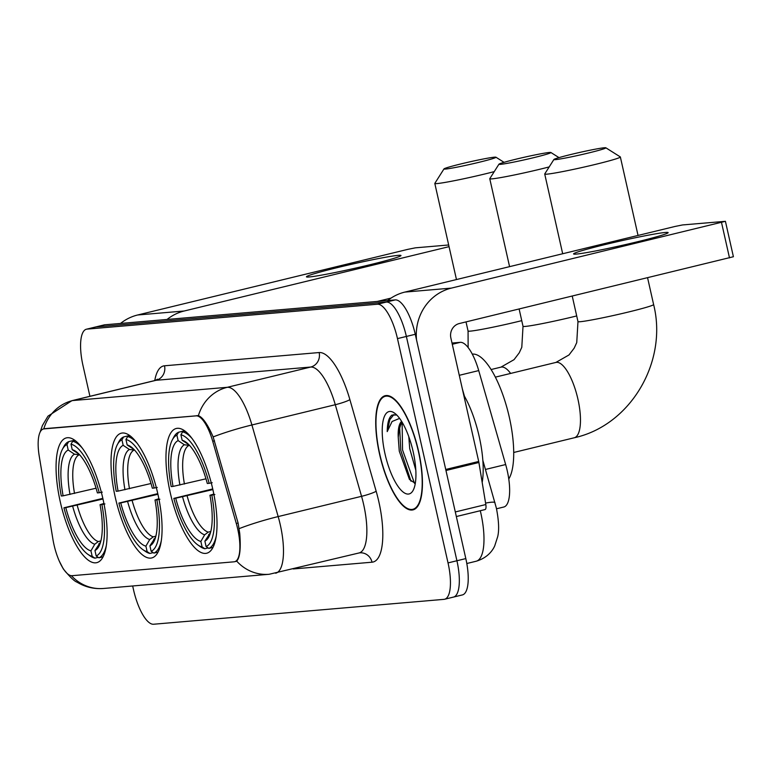 <?xml version="1.0" encoding="UTF-8"?>
<svg xmlns="http://www.w3.org/2000/svg" width="772" height="772" viewBox="0 0 772 772"><rect width="100%" height="100%" fill="white"/><g stroke="black" fill="none" stroke-linecap="round" stroke-linejoin="round"><path stroke-width="1.16" d="M157.806 493.742A64.211 21.114 -103.7 0 0 121.387 433.169A64.211 21.114 -103.7 0 0 115.279 497.38A64.211 21.114 -103.7 0 0 151.698 557.953A64.211 21.114 -103.7 0 0 157.806 493.742M102.85 498.451A64.211 21.114 -103.7 0 0 66.431 437.878A64.211 21.114 -103.7 0 0 60.332 502.089A64.211 21.114 -103.7 0 0 96.741 562.663A64.211 21.114 -103.7 0 0 102.85 498.451M212.754 489.033A64.211 21.114 -103.7 0 0 176.344 428.46A64.211 21.114 -103.7 0 0 170.236 492.681A64.211 21.114 -103.7 0 0 206.655 553.244A64.211 21.114 -103.7 0 0 212.754 489.033M452.006 343.048L460.276 342.334A36.342 11.956 76.3 0 1 478.717 370.589L505.66 464.541A36.342 11.956 76.3 0 1 507.233 470.679A36.342 11.956 76.3 0 1 503.778 507.021L496.521 508.787M237.708 529.013A32.713 10.76 -103.7 0 0 236.3 523.493L212.725 441.275A32.713 10.76 -103.7 0 0 196.127 415.857L43.975 428.894A32.713 10.76 -103.7 0 0 43.435 428.981A32.713 10.76 -103.7 0 0 39.237 456.146L52.911 539.203A32.713 10.76 -103.7 0 0 72.008 575.7L234.07 561.813A32.713 10.76 -103.7 0 0 234.601 561.726A32.713 10.76 -103.7 0 0 237.708 529.013M418.54 451.118A58.759 19.319 -103.7 0 0 385.218 395.689A58.759 19.319 -103.7 0 0 379.631 454.457A58.759 19.319 -103.7 0 0 412.952 509.887A58.759 19.319 -103.7 0 0 418.54 451.118M44.863 428.643L198.404 415.645C202.775 417.343 207.687 424.436 213.149 436.923L238.114 523.078L239.754 533.51C240.922 548.631 239.899 557.828 236.686 561.09L235.363 561.524L236.686 561.09A42.402 39.99 -94.9 0 0 269.167 574.281L359.038 552.964A48.462 15.932 -103.7 0 0 363.641 504.502A48.462 15.932 -103.7 0 0 361.557 496.319L335.289 404.711A48.462 15.932 -103.7 0 0 310.691 367.047L156.06 380.297A48.462 15.932 -103.7 0 0 155.259 380.432L157.536 379.197M71.4 575.7A42.402 39.99 85.1 0 0 103.496 588.476C93.952 589.19 85.142 587.087 77.055 582.165C74.45 581.355 69.876 576.954 63.314 568.954L59.183 560.916M452.865 597.19A36.342 11.956 -103.7 0 0 453.463 597.094L462.36 594.932A36.342 11.956 -103.7 0 0 465.815 558.59L415.268 334.286A36.342 11.956 -103.7 0 0 395.254 299.903L104.828 324.79L95.94 326.952A36.342 11.956 -103.7 0 0 95.342 327.048A36.342 11.956 -103.7 0 1 95.94 326.952L386.357 302.064L95.94 326.952L87.043 329.113A36.342 11.956 -103.7 0 0 86.445 329.21A36.342 11.956 -103.7 0 0 82.99 365.561L89.919 396.306M415.268 334.286L406.371 336.447A36.342 11.956 -103.7 0 0 386.357 302.064A36.342 11.956 -103.7 0 1 406.371 336.447L456.918 560.742L406.371 336.447L397.474 338.609A36.342 11.956 -103.7 0 0 377.46 304.226L87.043 329.113M453.463 597.094A36.342 11.956 -103.7 0 0 456.918 560.742A36.342 11.956 -103.7 0 1 453.463 597.094L444.575 599.255A36.342 11.956 -103.7 0 0 448.03 562.904L397.474 338.609M132.668 585.977L133.537 589.856A36.342 11.956 -103.7 0 0 153.551 624.239L443.977 599.352A36.342 11.956 -103.7 0 0 444.575 599.255M104.828 324.79A36.342 11.956 -103.7 0 0 104.23 324.887L86.445 329.21M379.834 454.438A58.151 19.126 -103.7 0 0 412.817 509.298A58.151 19.126 -103.7 0 0 418.337 451.137A58.151 19.126 -103.7 0 0 385.353 396.277A58.151 19.126 -103.7 0 0 379.834 454.438M482.182 482.442A60.573 19.918 -103.7 0 0 479.18 436.489A60.573 19.918 -103.7 0 0 463.702 394.907M415.809 470.206L409.71 448.628L408.793 436.691M401.623 421.387A30.291 9.959 -103.7 0 0 398.246 437.425L398.931 430.718L400.726 424.639L402.164 422.274M396.75 414.998L391.983 415.075C388.934 417.363 387.341 422.873 387.216 431.606L392.089 421.483L399.616 418.395M398.246 437.425L399.259 451.128L409.459 479.46L415.288 483.388M413.126 451.581A42.402 13.944 -103.7 0 0 394.424 413.02A42.402 13.944 -103.7 0 0 385.045 453.994A42.402 13.944 -103.7 0 0 413.184 490.268A42.402 13.944 -103.7 0 0 413.126 451.581M387.216 431.606L389.821 419.659L393.932 414.545M414.545 483.378L402.54 449.941L402.115 422.332M410.993 481.245L400.774 450.365L399.674 427.514M665.339 232.469A48.462 2.316 167.3 0 1 668.021 232.835A48.462 2.316 167.3 0 1 627.327 244.164A48.462 2.316 167.3 0 1 576.404 254.075A48.462 2.316 167.3 0 1 573.799 254.075A48.462 2.316 167.3 0 1 610.556 243.267A48.462 2.316 167.3 0 1 665.339 232.469M416.513 339.815A48.462 45.702 -94.9 0 1 451.359 288.11L725.419 221.313L682.544 224.941L674.989 226.466L404.827 292.096L451.359 288.11M387.669 300.559A48.462 45.702 -94.9 0 1 404.827 292.096M725.419 221.313L733.4 256.729L459.34 323.526A12.111 11.426 85.1 0 0 450.877 338.03L478.698 461.463A6.06 1.988 76.3 0 1 478.901 462.496L485.82 504.541A6.06 1.988 76.3 0 1 485.038 509.568A6.06 1.988 76.3 0 1 484.941 509.588L456.339 516.536M604.341 147.761A26.653 1.274 -12.7 0 0 575.873 153.31A26.653 1.274 -12.7 0 0 553.9 159.495A26.653 1.274 -12.7 0 0 555.425 159.64A26.653 1.274 -12.7 0 0 585.108 153.802A26.653 1.274 -12.7 0 0 605.837 147.79A26.653 1.274 -12.7 0 0 604.341 147.761M605.837 147.79L620.302 156.909A38.764 1.853 167.3 0 1 620.36 156.986A38.764 1.853 167.3 0 1 589.258 165.864A38.764 1.853 167.3 0 1 546.962 174.154A38.764 1.853 167.3 0 1 544.723 174.028A38.764 1.853 167.3 0 1 544.742 173.932L553.9 159.495M173.034 486.418L171.181 486.582A57.668 18.962 -103.7 0 1 172.32 439.886A57.668 18.962 -103.7 0 1 176.894 435.147L178.129 440.609A52.091 17.129 -103.7 0 0 173.034 486.418L205.97 478.804M189.526 445.367L184.392 444.778L178.129 440.609M197.844 544.945L200.334 546.673A60.091 19.763 -103.7 0 0 204.841 548.738L202.081 546.904A57.668 18.962 -103.7 0 1 197.844 544.945A57.668 18.962 -103.7 0 1 173.835 498.384L212.734 488.937M508.767 478.997A66.633 21.915 -103.7 0 0 509.288 417.121A66.633 21.915 -103.7 0 0 472.3 354.116M208.16 547.937L204.841 548.738M176.894 435.147L178.583 432.233A60.091 19.763 -103.7 0 0 173.739 437.203L172.32 439.886M178.583 432.233L184.624 430.766M185.27 431.239L182.597 431.886L180.909 434.8A57.668 18.962 -103.7 0 1 209.154 483.32L212.184 482.712M192.566 439.133A60.091 19.763 -103.7 0 0 182.597 431.886M173.835 498.384L175.698 498.229A52.091 17.129 -103.7 0 0 200.855 541.442L202.081 546.904M209.154 483.32L207.301 483.484A52.091 17.129 -103.7 0 0 185.762 441.989A52.091 17.129 -103.7 0 0 182.144 440.262L180.909 434.8M200.855 541.442L204.676 534.822L208.218 532.12L210.785 531.503M212.879 489.573L175.698 498.229M182.144 440.262L188.947 444.759M214.848 494.524L211.817 495.132A57.668 18.962 -103.7 0 1 206.095 546.566L208.855 548.4A60.091 19.763 -103.7 0 0 216.17 536.328M208.855 548.4L212.956 547.396M206.095 546.566L204.87 541.104A52.091 17.129 -103.7 0 0 208.826 536.897A52.091 17.129 -103.7 0 0 209.955 495.286L211.817 495.132M210.515 532.535L204.87 541.104M209.955 495.286L213.815 494.022M549.384 152.47A26.653 1.274 -12.7 0 0 520.926 158.019A26.653 1.274 -12.7 0 0 498.944 164.204A26.653 1.274 -12.7 0 0 500.468 164.349A26.653 1.274 -12.7 0 0 530.152 158.511A26.653 1.274 -12.7 0 0 550.88 152.499A26.653 1.274 -12.7 0 0 549.384 152.47M549.191 166.916A38.764 1.853 167.3 0 1 492.005 178.863A38.764 1.853 167.3 0 1 489.766 178.737A38.764 1.853 167.3 0 1 489.795 178.641L498.944 164.204M118.077 491.127L116.225 491.291A57.668 18.962 -103.7 0 1 117.363 444.595A57.668 18.962 -103.7 0 1 121.947 439.857L123.173 445.319A52.091 17.129 -103.7 0 0 118.077 491.127L151.023 483.504M134.569 450.076L129.435 449.487L123.173 445.319M142.888 549.654L145.377 551.382A60.091 19.763 -103.7 0 0 149.884 553.447L147.134 551.613A57.668 18.962 -103.7 0 1 142.888 549.654A57.668 18.962 -103.7 0 1 118.888 503.093L157.778 493.646M153.203 552.646L149.884 553.447M121.947 439.857L123.636 436.942A60.091 19.763 -103.7 0 0 118.782 441.912L117.363 444.595M123.636 436.942L129.667 435.476M130.314 435.948L127.641 436.595L125.952 439.509A57.668 18.962 -103.7 0 1 154.197 488.029L157.227 487.421M137.609 443.842A60.091 19.763 -103.7 0 0 127.641 436.595M118.888 503.093L120.741 502.929A52.091 17.129 -103.7 0 0 145.898 546.151L147.134 551.613M154.197 488.029L152.345 488.193A52.091 17.129 -103.7 0 0 130.815 446.698A52.091 17.129 -103.7 0 0 127.187 444.971L125.952 439.509M145.898 546.151L149.729 539.532L153.261 536.829L155.828 536.212M157.922 494.283L120.741 502.929M127.187 444.971L133.99 449.468M159.891 499.233L156.861 499.841A57.668 18.962 -103.7 0 1 151.138 551.276L153.898 553.109A60.091 19.763 -103.7 0 0 161.223 541.037M153.898 553.109L158.009 552.105M151.138 551.276L149.913 545.804A52.091 17.129 -103.7 0 0 153.869 541.606A52.091 17.129 -103.7 0 0 155.008 499.995L156.861 499.841M155.558 537.244L149.913 545.804M155.008 499.995L158.858 498.731M494.427 157.179A26.653 1.274 -12.7 0 0 465.97 162.728A26.653 1.274 -12.7 0 0 443.987 168.914A26.653 1.274 -12.7 0 0 445.512 169.058A26.653 1.274 -12.7 0 0 475.195 163.22A26.653 1.274 -12.7 0 0 495.933 157.208A26.653 1.274 -12.7 0 0 494.427 157.179M494.234 171.625A38.764 1.853 167.3 0 1 437.058 183.572A38.764 1.853 167.3 0 1 434.81 183.446A38.764 1.853 167.3 0 1 434.839 183.35L443.987 168.914M63.121 495.836L61.268 496A57.668 18.962 -103.7 0 1 62.407 449.304A57.668 18.962 -103.7 0 1 66.99 444.566L68.216 450.028A52.091 17.129 -103.7 0 0 63.121 495.836L96.066 488.213M79.612 454.785L74.479 454.197L68.216 450.028M87.931 554.364L90.421 556.091A60.091 19.763 -103.7 0 0 94.937 558.156L92.177 556.322A57.668 18.962 -103.7 0 1 87.931 554.364A57.668 18.962 -103.7 0 1 63.931 507.802L102.83 498.355M98.247 557.355L94.937 558.156M66.99 444.566L68.679 441.652A60.091 19.763 -103.7 0 0 63.825 446.621L62.407 449.304M68.679 441.652L74.72 440.185M75.357 440.658L72.684 441.304L70.995 444.218A57.668 18.962 -103.7 0 1 99.241 492.739L102.271 492.131M82.652 448.551A60.091 19.763 -103.7 0 0 72.684 441.304M63.931 507.802L65.784 507.638A52.091 17.129 -103.7 0 0 90.942 550.861L92.177 556.322M99.241 492.739L97.388 492.903A52.091 17.129 -103.7 0 0 75.859 451.408A52.091 17.129 -103.7 0 0 72.23 449.68L70.995 444.218M90.942 550.861L94.773 544.241L98.305 541.539L100.871 540.921M102.966 498.992L65.784 507.638M72.23 449.68L79.043 454.177M104.934 503.942L101.904 504.55A57.668 18.962 -103.7 0 1 96.182 555.985L98.941 557.818A60.091 19.763 -103.7 0 0 106.266 545.746M98.941 557.818L103.052 556.815M96.182 555.985L94.956 550.513A52.091 17.129 -103.7 0 0 98.912 546.315A52.091 17.129 -103.7 0 0 100.051 504.705L101.904 504.55M100.601 541.954L94.956 550.513M100.051 504.705L103.902 503.441M398.188 255.358A48.462 2.316 167.3 0 1 400.871 255.725A48.462 2.316 167.3 0 1 360.177 267.054A48.462 2.316 167.3 0 1 309.244 276.965A48.462 2.316 167.3 0 1 306.648 276.965A48.462 2.316 167.3 0 1 343.395 266.166A48.462 2.316 167.3 0 1 398.188 255.358M167.051 319.463A48.462 45.702 -94.9 0 1 184.199 311L449.053 246.654M120.519 323.449A48.462 45.702 -94.9 0 1 137.667 314.986L407.828 249.356L415.394 247.831L448.677 244.985M391.047 298.098L377.286 301.447M485.453 469.453L505.66 464.541M236.3 523.493L238.104 523.049M196.127 415.857L197.217 415.587M212.725 441.275L214.529 440.841M43.975 428.894L45.066 428.624M459.282 375.308L478.717 370.589M452.286 344.273L460.276 342.334M43.772 428.894A42.402 39.99 -94.9 0 1 72.674 400.552L227.306 387.303A48.462 15.932 76.3 0 1 251.904 424.976L278.171 516.574A48.462 15.932 76.3 0 1 280.265 524.757A48.462 15.932 76.3 0 1 275.652 573.22M239.233 528.608A42.402 4.95 164 0 1 278.171 516.574L361.557 496.319A12.111 1.419 -16 0 0 376.157 491.233A60.573 19.918 76.3 0 1 372.017 562.199L293.244 568.954M154.757 380.548A60.573 19.918 76.3 0 1 164.513 365.793L319.145 352.543A12.111 11.426 85.1 0 1 310.691 367.047L227.306 387.303A42.402 39.99 85.1 0 0 198.404 415.645M40.057 432.281L42.392 425.555L47.97 416.166L71.873 400.687A48.462 15.932 76.3 0 1 72.674 400.552L156.06 380.297A12.111 11.426 85.1 0 0 164.513 365.793M319.145 352.543A60.573 19.918 76.3 0 1 349.89 399.626A12.111 1.419 -16 0 1 335.289 404.711L251.904 424.976A42.402 4.95 164 0 0 213.149 436.923M349.89 399.626L376.157 491.233M448.03 562.904L465.815 558.59M377.46 304.226L395.254 299.903M372.017 562.199A12.111 11.426 85.1 0 0 359.868 552.829L359.038 552.964M482.828 460.295L496.377 508.13C498.837 520.704 499.272 530.219 497.689 536.685L494.765 545.756C493.385 549.017 488.676 557.529 476.16 561.234A48.462 15.932 -103.7 0 0 480.763 512.772A48.462 15.932 -103.7 0 0 480.29 510.726M494.987 502.697A24.231 2.827 164 0 0 485.578 503.083M445.733 469.472L478.698 461.463M729.492 257.887L721.511 222.471M478.901 462.496L445.965 470.495M455.306 511.952L485.82 504.541M495.392 377.132L555.898 362.435A38.764 12.748 76.3 0 1 556.535 362.329A38.764 12.748 76.3 0 1 577.89 399.008A38.764 12.748 76.3 0 1 574.204 437.782C630.618 425.507 667.992 361.614 653.614 304.544L647.583 277.785M555.898 362.435L569.003 354.946L574.185 348.143L576.742 342.585L577.977 321.596A38.764 1.853 -12.7 0 0 580.216 321.712A38.764 1.853 -12.7 0 0 622.512 313.432A38.764 1.853 -12.7 0 0 653.614 304.544M188.715 445.569A44.824 14.745 -103.7 0 0 184.431 484.034M182.568 496.84A46.6 15.324 -103.7 0 0 204.676 534.822M184.392 444.778A46.6 15.324 -103.7 0 0 179.915 485.038M187.094 495.836A44.824 14.745 -103.7 0 0 208.218 532.12M208.691 534.475A46.6 15.324 -103.7 0 0 210.293 533.278M491.137 369.527L500.941 367.144L514.056 359.655L519.228 352.852L521.795 347.294L523.02 326.305A38.764 1.853 -12.7 0 0 525.269 326.421A38.764 1.853 -12.7 0 0 576.703 315.941M500.941 367.144A38.764 12.748 76.3 0 1 501.588 367.038A38.764 12.748 76.3 0 1 510.63 373.436M133.759 450.279A44.824 14.745 -103.7 0 0 129.484 488.744M127.621 501.549A46.6 15.324 -103.7 0 0 149.729 539.532M129.435 449.487A46.6 15.324 -103.7 0 0 124.958 489.747M132.137 500.546A44.824 14.745 -103.7 0 0 153.261 536.829M153.734 539.184A46.6 15.324 -103.7 0 0 155.336 537.987M468.131 347.506L468.064 331.014A38.764 1.853 -12.7 0 0 470.312 331.13A38.764 1.853 -12.7 0 0 521.747 320.65M78.802 454.988A44.824 14.745 -103.7 0 0 74.527 493.453M72.664 506.258A46.6 15.324 -103.7 0 0 94.773 544.241M74.479 454.197A46.6 15.324 -103.7 0 0 70.001 494.456M77.181 505.255A44.824 14.745 -103.7 0 0 98.305 541.539M98.777 543.893A46.6 15.324 -103.7 0 0 100.379 542.697M137.667 314.986L184.199 311M43.435 428.981L44.786 428.653M234.601 561.726L236.261 561.321M103.496 588.476L269.167 574.281M71.873 400.687L155.259 380.432M476.16 561.234L466.809 563.512M462.303 388.702L464.454 396.229M415.5 508.642L412.817 509.298M388.046 395.631L385.353 396.277M485.038 509.568L456.339 516.545M577.977 321.596L572.235 296.091M562.682 253.747L544.723 174.028M513.698 452.479L574.204 437.782M638.039 235.441L620.36 156.986M523.02 326.305L519.122 308.993M509.578 266.649L489.766 178.737M550.88 152.499L559.005 157.623M468.064 331.014L466.018 321.895M456.464 279.551L434.81 183.446M495.933 157.208L504.048 162.332"/></g></svg>
